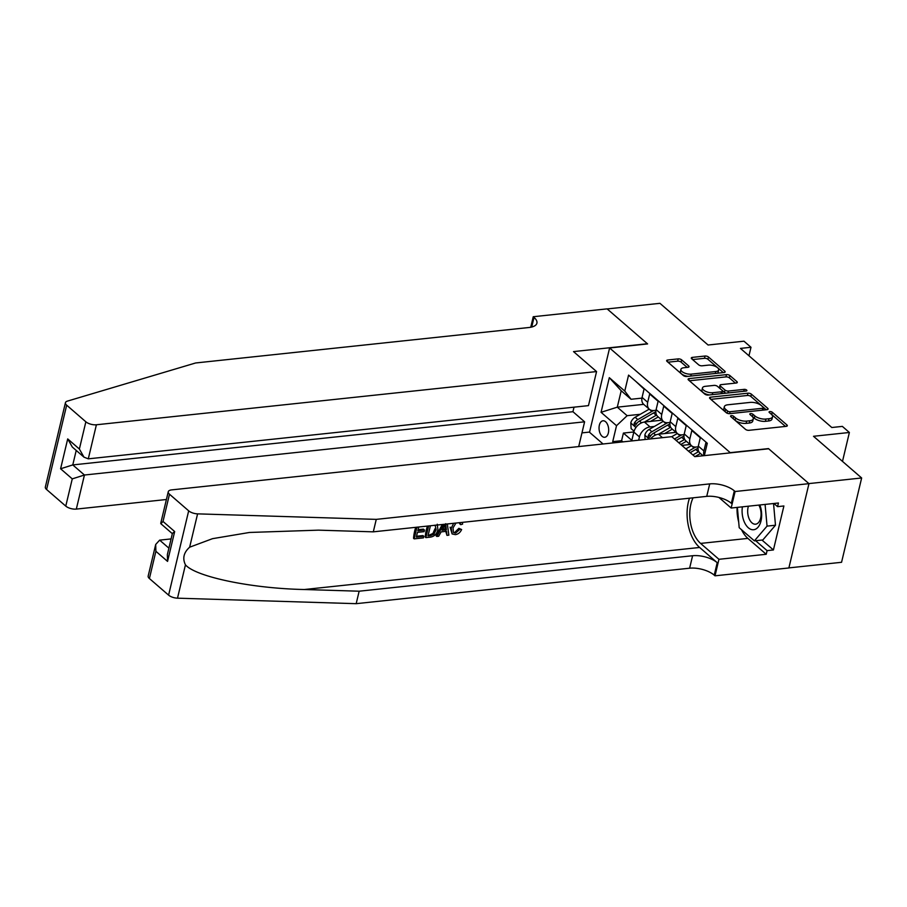 <?xml version="1.0" encoding="UTF-8"?>
<svg xmlns="http://www.w3.org/2000/svg" width="907" height="907" viewBox="0 0 907 907"><rect width="100%" height="100%" fill="white"/><g stroke="black" fill="none" stroke-linecap="round" stroke-linejoin="round"><path stroke-width="1.36" d="M731.314 415.655A1.78 0.76 13.4 0 0 730.543 416.075A1.78 0.76 13.4 0 0 730.827 416.642L745.486 429.34A2.551 1.088 13.4 0 0 748.933 430.315L786.222 426.347A2.551 1.088 13.4 0 0 787.321 425.734A2.551 1.088 13.4 0 0 786.913 424.93L772.254 412.232A1.78 0.76 13.4 0 0 769.839 411.551A1.78 0.76 13.4 0 0 769.068 411.982A1.78 0.76 13.4 0 0 769.351 412.549L771.256 414.182A8.14 3.492 13.4 0 1 772.549 416.778A8.14 3.492 13.4 0 1 769.034 418.717L765.927 419.045A8.14 3.492 13.4 0 1 754.885 415.928L752.991 414.284A1.78 0.76 13.4 0 0 750.577 413.603A1.78 0.76 13.4 0 0 749.806 414.023A1.78 0.76 13.4 0 0 750.089 414.59L751.982 416.234A8.14 3.492 13.4 0 1 753.286 418.83A8.14 3.492 13.4 0 1 749.772 420.769L746.665 421.097A8.14 3.492 13.4 0 1 735.622 417.98L733.729 416.336A1.78 0.76 13.4 0 0 731.314 415.655M602.123 436.324A8.299 4.773 -96.1 0 0 604.742 437.276A8.299 4.773 -96.1 0 0 608.665 430.791A8.299 4.773 -96.1 0 0 605.604 421.732A8.299 4.773 -96.1 0 0 602.985 420.78A8.299 4.773 -96.1 0 0 599.062 427.265A8.299 4.773 -96.1 0 0 602.123 436.324M681.656 359.864A2.551 1.088 13.4 0 0 678.198 358.889L667.745 360A2.551 1.088 13.4 0 0 666.645 360.612A2.551 1.088 13.4 0 0 667.053 361.417L683.334 375.521A2.551 1.088 13.4 0 0 686.78 376.484L724.069 372.528A2.551 1.088 13.4 0 0 725.158 371.915A2.551 1.088 13.4 0 0 724.761 371.11L708.48 357.007A2.551 1.088 13.4 0 0 705.022 356.032L692.392 357.381A2.551 1.088 13.4 0 0 691.293 357.982A2.551 1.088 13.4 0 0 691.701 358.798L698.662 364.829A2.551 1.088 13.4 0 0 702.12 365.804L708.39 365.136A6.814 2.925 13.4 0 1 715.51 366.439A6.814 2.925 13.4 0 1 718.695 369.909A6.814 2.925 13.4 0 1 715.77 371.53L691.213 374.137A6.814 2.925 13.4 0 1 684.093 372.845A6.814 2.925 13.4 0 1 680.908 369.364A6.814 2.925 13.4 0 1 683.833 367.743L687.925 367.312A2.551 1.088 13.4 0 0 689.025 366.711A2.551 1.088 13.4 0 0 688.617 365.895L681.656 359.864L681.112 362.142A2.551 1.088 13.4 0 0 677.654 361.167L667.949 362.199M730.486 452.638L768.478 448.602L808.885 483.59L861.65 477.978L813.511 436.29L849.383 432.48L842.354 426.392L831.81 427.514L740.441 348.401L750.996 347.279L743.967 341.191L708.084 345.011L659.945 303.323L607.18 308.936L647.598 343.923L609.606 347.971L730.441 452.854M710.646 397.164A2.551 1.088 13.4 0 0 709.557 397.765A2.551 1.088 13.4 0 0 709.954 398.57L726.235 412.674A2.551 1.088 13.4 0 0 729.693 413.649L766.982 409.681A2.551 1.088 13.4 0 0 768.07 409.068A2.551 1.088 13.4 0 0 767.673 408.263L751.393 394.171A2.551 1.088 13.4 0 0 747.935 393.196L710.646 397.164L710.249 398.831M704.784 394.092L688.504 379.999A2.551 1.088 13.4 0 1 688.096 379.183A2.551 1.088 13.4 0 1 689.195 378.582L726.484 374.614A2.551 1.088 13.4 0 1 729.931 375.589L736.903 381.62A2.551 1.088 13.4 0 1 737.3 382.437A2.551 1.088 13.4 0 1 736.212 383.037L721.088 384.647A2.551 1.088 13.4 0 0 719.988 385.248A2.551 1.088 13.4 0 0 720.396 386.065L725.022 390.067A2.551 1.088 13.4 0 0 728.468 391.042L744.216 389.364A1.78 0.76 13.4 0 1 746.076 389.704A1.78 0.76 13.4 0 1 746.914 390.611A1.78 0.76 13.4 0 1 746.144 391.03L708.231 395.067A2.551 1.088 13.4 0 1 704.784 394.092M861.65 477.978L841.56 562.295L788.886 567.895M633.846 431.959L623.404 433.07L631.839 440.371L633.823 432.061L639.446 436.925A10.374 7.233 -49.1 0 1 650.058 426.914L654.366 426.46M707.177 443.761L705.895 442.661L703.923 450.972A10.374 7.233 -49.1 0 0 704.047 455.654M703.084 455.768L699.943 453.047A10.374 7.233 -49.1 0 1 698.299 446.108L700.283 437.786L691.848 430.485L689.864 438.807A10.374 7.233 -49.1 0 0 691.519 445.745A10.374 7.233 -49.1 0 0 696.134 447.026L698.152 446.811M691.519 445.745L685.896 440.881A10.374 7.233 130.9 0 1 684.241 433.931L686.225 425.621L677.79 418.32L675.806 426.63A10.374 7.233 -49.1 0 0 677.461 433.58A10.374 7.233 -49.1 0 0 682.075 434.85L684.093 434.634M677.461 433.58L671.838 428.705A10.374 7.233 130.9 0 1 670.182 421.766L672.166 413.445L663.731 406.143L661.747 414.465A10.374 7.233 -49.1 0 0 663.402 421.404A10.374 7.233 -49.1 0 0 668.017 422.673L670.046 422.458M663.402 421.404L657.779 416.54A10.374 7.233 130.9 0 1 656.124 409.59L658.108 401.279L649.673 393.978L647.7 402.289A10.374 7.233 -49.1 0 0 649.344 409.238A10.374 7.233 -49.1 0 0 653.97 410.508L655.988 410.293M633.823 432.061A10.374 7.233 130.9 0 1 644.435 422.05L661.985 420.179M650.568 438.931A10.374 7.233 130.9 0 1 658.493 434.215L676.044 432.344M681.837 445.394L690.102 444.521M603.053 443.988L589.527 432.276L609.606 347.971M623.404 433.07L621.59 440.7L612.724 441.652L614.073 442.82M612.724 441.652L616.522 425.7L601.058 412.311L609.311 377.675L624.776 391.064L628.574 375.113L707.29 443.274L704.342 455.631M635.739 381.314L644.049 389.103L642.077 397.425A10.374 7.233 130.9 0 0 643.721 404.363L649.344 409.238M638.664 440.201L639.446 436.925M621.59 440.7L622.939 441.879M643.709 404.352L617.293 407.164L627.134 415.689L640.308 414.284M748.967 355.782L750.996 347.279M842.49 461.391L849.383 432.48M641.929 398.116L631.045 399.273L621.204 390.758L617.293 407.164L601.058 412.311M624.776 391.064L631.045 399.273M627.134 415.689L616.522 425.7M609.311 377.675L621.204 390.758M732.811 418.354A1.78 0.76 13.4 0 1 733.185 418.615L735.078 420.258A8.14 3.492 13.4 0 0 746.121 423.376L746.665 421.097M753.286 418.83L752.742 421.109A8.14 3.492 13.4 0 1 749.227 423.047L746.121 423.376M772.549 416.778L772.004 419.057A8.14 3.492 13.4 0 1 768.501 420.995L765.383 421.324A8.14 3.492 13.4 0 1 754.341 418.206L752.447 416.562A1.78 0.76 13.4 0 0 752.073 416.313M785.462 426.426L771.71 414.51A1.78 0.76 13.4 0 0 771.335 414.261M766.222 409.76L750.849 396.45A2.551 1.088 13.4 0 0 747.391 395.475L710.861 399.352M727.618 411.052A1.78 0.76 13.4 0 0 730.033 411.733L762.764 408.252A1.78 0.76 13.4 0 0 763.535 407.821A1.78 0.76 13.4 0 0 763.252 407.254L761.245 405.52A8.14 3.492 13.4 0 0 750.202 402.402L727.833 404.783A8.14 3.492 13.4 0 0 724.33 406.721A8.14 3.492 13.4 0 0 725.623 409.318L727.618 411.052L727.108 413.195M724.33 406.721L723.786 409A8.14 3.492 13.4 0 0 725.078 411.597L725.623 409.318M726.677 412.98L725.078 411.597M689.411 380.781L725.94 376.893L726.484 374.614M735.452 383.117L729.387 377.868A2.551 1.088 13.4 0 0 725.94 376.893M719.988 385.248L719.444 387.527A2.551 1.088 13.4 0 0 719.852 388.343L724.478 392.346A2.551 1.088 13.4 0 0 726.19 393.162M705.397 386.314A6.814 2.925 13.4 0 0 702.46 387.935A6.814 2.925 13.4 0 0 705.646 391.405A6.814 2.925 13.4 0 0 712.777 392.708L721.428 391.79A2.551 1.088 13.4 0 0 722.516 391.178A2.551 1.088 13.4 0 0 722.119 390.373L717.494 386.371A2.551 1.088 13.4 0 0 714.047 385.396L705.397 386.314M702.46 387.935L701.916 390.214A6.814 2.925 13.4 0 0 709.512 394.93M721.915 393.615A2.551 1.088 13.4 0 0 721.983 393.457L722.516 391.178M687.177 367.392L681.112 362.142M680.908 369.364L680.363 371.643A6.814 2.925 13.4 0 0 687.959 376.36M717.233 373.253A6.814 2.925 13.4 0 0 718.151 372.187L718.695 369.909M723.31 372.607L707.936 359.285A2.551 1.088 13.4 0 0 704.49 358.31L692.608 359.58M742.391 506.843A16.859 9.682 -96.1 0 0 744.25 521.854A16.859 9.682 -96.1 0 0 757.787 527.5A16.859 9.682 -96.1 0 0 759.851 504.984M748.422 506.197A11.542 6.632 -96.1 0 0 749.148 518.781A11.542 6.632 -96.1 0 0 755.588 524.189A11.542 6.632 -96.1 0 0 759.59 506.639A11.542 6.632 -96.1 0 0 758.808 505.086M773.535 503.521L775.485 525.221L762.821 539.96L754.386 540.855L739.205 527.715L737.38 507.376M765.089 504.428L767.05 526.117L754.386 540.855M775.485 525.221L767.05 526.117M418.728 527.012L417.832 530.776L424.487 530.073L424.113 531.649L417.458 532.352L416.324 537.091L423.796 536.298L422.957 535.572L416.528 536.252M424.487 530.073L423.376 529.11L418.093 529.665M415.746 527.33A33.774 19.41 -96.1 0 0 413.535 538.305L414.17 538.86L416.948 527.205M427.435 526.083A33.774 19.41 -96.1 0 0 425.224 537.069L425.859 537.613L428.637 525.958M459.962 529.28L461.64 529.541L458.874 528.339L454.781 532.375L455.597 533.078L459.962 529.28L458.874 528.339M450.087 527.182L452.117 533.94L451.21 528.157L450.087 527.182M689.479 498.204A33.774 19.41 -96.1 0 0 699.637 547.465L717.21 562.68L714.24 575.151L715.011 575.82L788.875 567.963L808.965 483.658L768.694 448.784L694.83 456.64L671.77 436.675L171.604 489.893A7.778 3.333 13.4 0 0 168.26 491.741A7.778 3.333 13.4 0 0 169.496 494.213L188.679 510.834A7.778 3.333 13.4 0 0 197.59 513.861L376.269 519.371L709.716 483.896A18.151 7.789 -166.6 0 1 734.319 490.846L735.101 491.515L808.965 483.658M376.269 519.371L373.299 531.842L318.504 530.153L249.459 532.466L212.533 538.667L189.642 547.204C183.702 552.522 182.307 558.395 185.447 564.834C195.697 576.852 251.851 588.507 304.367 589.516L359.149 591.205L692.597 555.73A18.151 7.789 -166.6 0 1 717.21 562.68M442.299 524.507L436.154 535.901L436.789 536.445L443.852 524.337M445.473 530.402L446.958 535.368L446.527 531.309L441.119 531.887L438.682 536.252L436.789 536.445M171.094 538.917L159.643 540.141L168.895 548.145M359.149 591.205L356.179 603.677L689.626 568.201A18.151 7.789 -166.6 0 1 714.24 575.151M734.319 490.846L731.348 503.317A18.151 7.789 -166.6 0 0 706.734 496.367L373.299 531.842M169.496 494.213L163.011 521.446L174.677 531.547L167.557 561.399L155.891 551.297L149.406 578.53L168.6 595.139L188.679 510.834M185.447 564.834L177.5 598.178L356.179 603.677M735.101 491.515L731.155 508.033L778.433 503L777.56 506.65L773.909 503.487M761.982 540.05L773.422 549.959L783.897 505.97L777.56 506.65M773.422 549.959L767.084 550.628L766.222 554.279L718.945 559.302L715.011 575.82M693.061 497.83A29.171 16.757 -96.1 0 0 700.601 543.418L718.945 559.302M731.155 508.033L718.945 497.455M177.5 598.178A7.778 3.333 -166.6 0 1 168.6 595.139M149.406 578.53A7.778 3.333 -166.6 0 1 148.17 576.058L155.698 544.472L159.643 540.141M766.222 554.279L747.878 538.395A29.171 16.757 83.9 0 1 741.529 529.722M738.695 522.035A29.171 16.757 83.9 0 1 737.062 507.41M755.644 540.719L767.084 550.628M163.011 521.446L160.868 523.724L172.341 533.667M174.677 531.547L172.398 533.418L167.364 554.574L167.557 561.399M155.891 551.297L155.698 544.472M455.96 523.056L453.001 527.953L453.489 532.522L455.597 533.078M462.298 522.375L462.627 524.076L460.745 524.677L459.69 523.77M460.745 524.677L459.996 522.625M451.21 528.157L453.681 523.294M461.64 529.541C460.246 532.511 458.171 534.212 455.382 534.642L452.117 533.94M447.344 523.963L448.852 535.164L446.958 535.368M444.237 526.332L442.038 530.255L446.357 529.79L445.7 523.713L444.237 526.332M446.357 529.79L445.246 528.826L442.684 529.098M445.983 526.332L444.929 525.414L445.246 528.826M437.242 524.223L437.888 529.597C436.868 533.974 434.362 536.479 430.394 537.125L425.859 537.613M430.417 525.765L428.013 535.844L430.632 535.572L433.852 534.28L436.12 529.756L435.122 525.119M430.632 535.572L428.217 535.017M433.852 534.28L432.922 533.475L429.793 534.847M436.12 529.756L434.986 528.781L432.922 533.475M423.796 536.298L423.422 537.874L414.17 538.86M596.568 371.564L96.403 424.771L88.296 458.84L588.462 405.633L596.568 371.564L573.519 351.599L647.383 343.742L607.112 308.868L533.248 316.724L530.742 327.246M166.412 499.508L76.324 509.088A7.778 3.333 -166.6 0 1 65.769 506.106L46.586 489.497A7.778 3.333 -166.6 0 1 45.35 487.014L65.44 402.708A7.778 3.333 13.4 0 1 67.39 401.121L195.64 362.97L529.087 327.495A18.151 7.789 13.4 0 0 536.91 323.175A18.151 7.789 13.4 0 0 534.019 317.405L533.248 316.724M65.769 506.106L72.265 478.873L60.599 468.772L67.708 438.92L79.374 449.033L85.859 421.8L66.676 405.18L46.586 489.497M589.573 432.072L581.965 432.877M578.7 446.584L584.607 421.812L572.941 411.71L574.018 407.164M584.607 421.812L84.442 475.019L76.324 509.088M65.44 402.708A7.778 3.333 13.4 0 0 66.676 405.18M85.859 421.8A7.778 3.333 13.4 0 0 96.403 424.771M572.941 411.71L72.775 464.917L84.442 475.019L72.265 478.873M60.599 468.772L72.775 464.917L76.222 450.439M67.708 438.92L72.322 447.06L83.988 457.162L88.296 458.84M79.374 449.033L83.988 457.162M694.921 456.629L699.002 454.282A16.462 11.474 -49.1 0 1 700.487 453.511M692.869 454.951L698.401 451.765A19.841 13.832 -49.1 0 1 698.764 451.561M685.839 448.863L691.372 445.677A19.841 13.832 -49.1 0 1 691.417 445.654M690.204 452.638L695.737 449.453A19.841 13.832 -49.1 0 1 698.027 448.296M695.884 447.049A19.841 13.832 130.9 0 0 694.048 447.99L688.515 451.176M680.806 444.498L684.944 442.106A16.462 11.474 -49.1 0 1 686.429 441.346M678.81 442.775L684.343 439.6A19.841 13.832 -49.1 0 1 684.717 439.396M671.781 436.686L677.325 433.512A19.841 13.832 -49.1 0 1 677.359 433.489M676.146 440.462L681.679 437.287A19.841 13.832 -49.1 0 1 683.969 436.131M681.826 434.872A19.841 13.832 130.9 0 0 679.989 435.825L674.457 438.999M664.582 433.569L670.897 429.941A16.462 11.474 -49.1 0 1 672.37 429.17M662.473 437.673L658.493 434.215L670.296 427.424A19.841 13.832 -49.1 0 1 670.658 427.22M645.104 439.521L644.854 435.031A6.871 4.784 -49.1 0 1 649.197 429.43L663.266 421.336A19.841 13.832 -49.1 0 1 663.3 421.313M667.767 422.696A19.841 13.832 130.9 0 0 665.931 423.648L651.861 431.743A6.871 4.784 130.9 0 0 648.199 435.609L648.562 437.798L649.877 437.072A6.871 4.784 -49.1 0 1 653.55 433.195L667.62 425.111A19.841 13.832 -49.1 0 1 669.91 423.954M650.523 421.392L656.838 417.764A16.462 11.474 -49.1 0 1 658.312 417.005M650.058 426.914L644.435 422.05L656.237 415.247A19.841 13.832 -49.1 0 1 656.6 415.043M634.061 431.188L631.125 428.637L630.796 422.866A6.871 4.784 -49.1 0 1 635.138 417.254L649.208 409.17A19.841 13.832 -49.1 0 1 649.242 409.148M653.709 410.531A19.841 13.832 130.9 0 0 651.872 411.483L637.814 419.567A6.871 4.784 130.9 0 0 634.14 423.444L634.503 425.632L635.83 424.895A6.871 4.784 -49.1 0 1 639.492 421.029L653.562 412.946A19.841 13.832 -49.1 0 1 655.852 411.789M698.299 446.108L703.923 450.972M642.077 397.425L647.7 402.289M656.124 409.59L661.747 414.465M670.182 421.766L675.806 426.63M684.241 433.931L689.864 438.807M735.078 420.258L735.622 417.98M749.227 423.047L749.772 420.769M752.447 416.562L752.991 414.284M754.341 418.206L754.885 415.928M765.383 421.324L765.927 419.045M768.501 420.995L769.034 418.717M771.71 414.51L772.254 412.232M786.596 426.279L786.913 424.93M733.185 418.615L733.729 416.336M747.391 395.475L747.935 393.196M750.849 396.45L751.393 394.171M767.345 409.613L767.673 408.263M729.579 413.66L730.033 411.733M762.311 410.179L762.764 408.252M688.798 380.248L689.195 378.582M729.387 377.868L729.931 375.589M736.575 382.969L736.903 381.62M719.852 388.343L720.396 386.065M724.478 392.346L725.022 390.067M728.004 392.969L728.468 391.042M743.751 391.291L744.216 389.364M712.312 394.636L712.777 392.708M720.963 393.717L721.428 391.79M688.3 367.244L688.617 365.895M690.76 376.065L691.213 374.137M715.306 373.457L715.77 371.53M691.996 359.047L692.392 357.381M704.49 358.31L705.022 356.032M707.936 359.285L708.48 357.007M724.432 372.46L724.761 371.11M667.348 361.678L667.745 360M677.654 361.167L678.198 358.889M304.367 589.516L699.637 547.465M692.597 555.73L689.626 568.201M706.734 496.367L709.716 483.896M197.59 513.861L189.642 547.204M747.878 538.395L700.601 543.418M531.729 327.03L534.019 317.405M695.737 449.453L698.401 451.765M691.372 445.677L694.048 447.99M681.679 437.287L684.343 439.6M677.325 433.512L679.989 435.825M644.866 435.179L649.355 439.067M667.62 425.111L670.296 427.424M663.266 421.336L665.931 423.648M653.55 433.195L655.636 434.997M649.197 429.43L651.861 431.743M651.056 435.303L648.199 435.609M630.807 423.002L635.966 427.48M653.562 412.946L656.237 415.247M649.208 409.17L651.872 411.483M639.492 421.029L641.578 422.832M635.138 417.254L637.814 419.567M637.009 423.138L634.14 423.444M762.991 410.1L763.535 407.821M168.26 491.741L160.732 523.316"/></g></svg>
